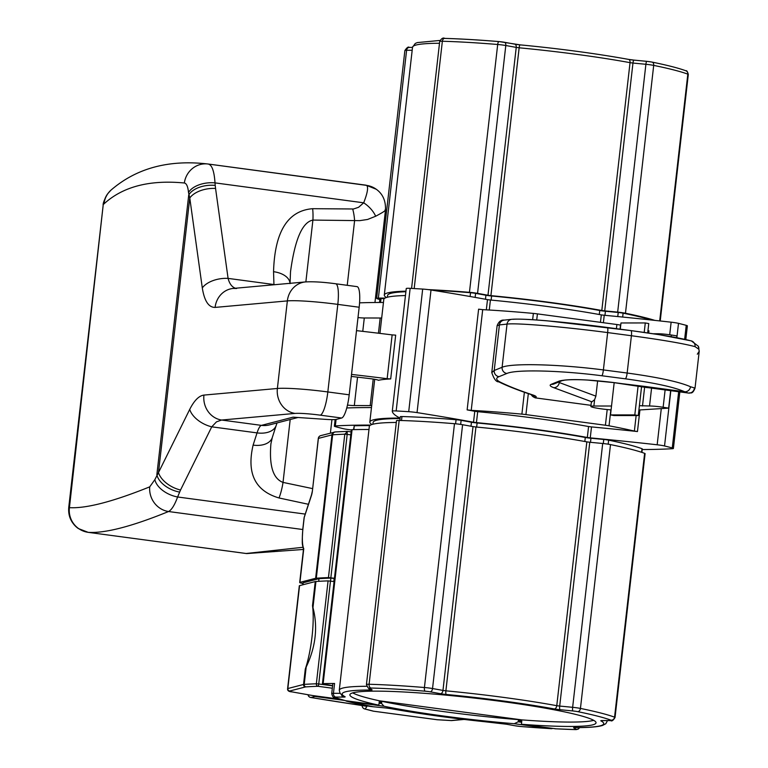 <?xml version="1.0" encoding="UTF-8"?>
<svg xmlns="http://www.w3.org/2000/svg" width="768" height="768" viewBox="0 0 768 768"><rect width="100%" height="100%" fill="white"/><g stroke="black" fill="none" stroke-linecap="round" stroke-linejoin="round"><path stroke-width="1.15" d="M277.037 422.928L276.23 425.299A22.118 13.651 -162.2 0 1 257.05 432.893A22.118 4.867 97.6 0 1 261.427 425.376L293.069 417.168L325.248 419.338A22.118 1.93 -173.5 0 0 336.557 419.338L341.635 418.022L320.266 415.162A22.118 4.867 -82.4 0 0 327.83 391.949L349.2 394.81L359.174 307.238L337.814 304.378A22.118 4.867 -82.4 0 0 335.674 283.766L357.043 286.627A22.118 4.867 97.6 0 1 359.174 307.238M149.731 486.845L154.858 479.645L158.486 472.589A22.118 12.941 26.3 0 0 180.528 490.022L177.61 496.982C174.634 505.094 171.61 509.942 168.557 511.526C131.885 526.454 105.12 533.395 88.262 532.349L87.619 532.157L88.262 532.349A22.118 21.898 93.5 0 1 69.427 507.667C86.208 508.608 112.973 501.667 149.731 486.845A22.118 20.822 67.9 0 0 168.557 511.526L302.765 529.517M189.715 409.402C194.218 400.512 198.96 395.741 203.933 395.088A22.118 20.294 84.9 0 0 221.597 420.038L216.47 421.862L211.747 426.826A22.118 12.941 26.3 0 1 189.715 409.402L158.486 472.589L189.773 197.981L188.515 192.509C187.93 186.547 186.538 183.379 184.349 182.995C149.664 179.664 122.899 186.605 104.045 203.827L103.747 204.173A22.118 21.216 -143.7 0 1 107.645 193.834L107.645 193.834C104.342 199.574 102.845 203.424 103.152 205.402L69.427 507.667M78.346 528.547C71.222 523.2 68.026 516.134 68.755 507.341L69.178 507.581A22.118 21.84 124.6 0 0 78.346 528.547L88.186 532.349L246.749 553.574A22.118 21.12 -84.3 0 1 246.048 553.498L302.938 547.296M104.045 203.827A22.118 21.59 -132.6 0 1 110.803 190.291L107.645 193.834M184.349 182.995A22.118 21.12 -84.3 0 1 207.446 163.939A22.118 21.12 -84.3 0 1 208.157 164.026L207.446 163.939C168.365 159.514 136.157 168.298 110.803 190.291M154.858 479.645A22.118 13.334 22 0 0 177.61 496.982L305.242 514.09M188.515 192.509A22.118 12.662 -4.8 0 1 215.011 182.88L215.213 185.376A22.118 12.662 -4.8 0 0 188.726 194.995L156.854 474.739A22.118 13.325 22.1 0 0 179.597 492.086M203.933 395.088L277.382 388.474L287.357 300.902L215.098 307.411C208.637 307.478 204.374 300.979 202.301 287.933L189.773 197.981A22.118 12.394 -7.9 0 1 215.558 188.448L228.086 278.39C229.478 283.728 231.926 287.011 235.411 288.24M202.301 287.933A22.118 12.394 -7.9 0 1 228.086 278.39L273.936 284.534L273.552 271.69C274.714 231.667 287.75 210.662 312.643 208.694L353.558 208.982L358.579 207.293L363.686 202.81C367.546 192.902 368.525 187.094 366.624 185.386L208.387 164.054M290.016 283.325A22.118 12.902 178.3 0 0 273.552 271.69M349.2 394.81A22.118 4.867 97.6 0 1 341.635 418.022M276.23 425.299L272.294 437.52A22.118 13.651 -162.2 0 1 253.114 445.123L257.05 432.893L211.747 426.826L180.528 490.022M246.048 553.498L88.262 532.349M272.294 437.52L270.902 443.866C269.078 465.888 273.12 478.733 283.027 482.4A22.118 5.616 100.2 0 1 279.014 497.971C255.139 490.934 246.509 473.318 253.114 445.123M385.046 209.942C386.438 210.096 383.318 212.189 375.677 216.23L367.584 219.466L359.693 220.646L312.912 220.08C302.352 222.134 294.883 239.366 290.515 271.776L290.035 283.632M290.189 419.52L283.027 482.4L312.586 488.611M215.098 307.411A22.118 20.294 -95.1 0 1 233.27 288.432L236.621 288.509M208.272 164.035L366.029 185.174L376.253 189.254A22.118 21.83 125.8 0 0 366.624 185.386L365.952 185.165M375.677 216.23A22.118 13.517 -141.5 0 0 363.686 202.81L215.011 182.88C214.205 171.014 211.92 164.726 208.157 164.026M347.232 285.312L354.595 220.685A22.118 7.574 -93.1 0 0 352.694 209.059M305.866 281.894L312.912 220.08A22.118 5.798 -85.9 0 0 312.643 208.694M676.675 337.67L676.877 335.875L671.376 335.011A11.059 0.96 -173.5 0 0 657.773 333.744L653.136 333.744M638.909 409.997L668.65 408.134L663.139 407.261A11.059 0.96 -173.5 0 0 649.536 405.994L639.398 405.686L638.275 415.536L634.81 414.902L610.512 414.912L613.978 415.546L638.275 415.536M697.315 354.211L699.226 351.254L698.813 349.2L695.069 346.656C683.894 343.622 662.669 339.974 631.411 335.731L607.651 332.582C563.347 326.746 516.442 322.781 507.034 324.096A5.53 5.386 -96.1 0 1 511.795 319.315L504.173 320.122C501.082 319.747 498.73 321.61 497.117 325.709L491.779 372.586L494.218 370.483A5.53 5.347 67.9 0 0 498.989 376.666C495.475 378.144 496.013 380.026 500.602 382.31C508.992 386.41 519.754 390.634 532.886 394.973C536.16 396.077 537.014 396.97 535.469 397.651L530.698 394.426M644.208 332.429L645.283 322.954L648.758 323.578L647.693 332.938M558.307 382.186L595.891 396.144L597.638 380.813M629.232 384.71A5.53 2.189 -80.9 0 0 629.501 384.806A5.53 2.189 -80.9 0 0 629.798 384.806L643.094 386.986A110.602 24.355 -82.4 0 0 645.293 386.486L684.691 391.766C674.419 387.178 654.634 382.858 625.325 378.816L601.843 375.754C560.304 370.378 516.038 369.312 506.88 373.459L498.989 376.666M595.891 396.144L594.605 399.677L591.341 402.288L590.87 406.435A14.381 1.258 -173.5 0 0 611.078 409.882M621.974 383.664A5.53 1.219 -82.4 0 0 622.118 383.722A5.53 1.219 -82.4 0 0 622.282 383.702L645.293 386.486M590.995 405.331L535.037 397.834M645.283 322.954L620.986 322.963L620.275 329.165M614.179 382.656L610.512 414.912M638.083 386.179L634.81 414.902M695.069 346.656A5.53 5.232 -74.2 0 0 691.344 340.896L659.741 334.771L630.883 330.586A5.53 1.2 -82.4 0 0 630.826 330.586L607.44 327.485M506.88 373.459A5.53 5.347 67.9 0 1 502.109 367.277L507.034 324.096L499.411 324.912L494.218 370.483L502.109 367.277C511.862 362.957 559.085 364.195 603.389 369.926L627.158 373.027C658.416 377.338 679.526 381.907 690.499 386.746L695.03 388.109L699.226 351.254L698.323 346.224L691.344 340.896M611.52 406.013L593.885 406.022A14.381 1.258 -173.5 0 0 590.87 406.435M698.813 349.2A5.53 5.386 -25.9 0 0 698.323 346.224M504.173 320.122A5.53 5.386 -96.1 0 0 499.411 324.912L497.117 325.709M670.627 390.758L668.65 408.134M690.499 386.746A5.53 5.203 115.9 0 1 684.691 391.766L688.157 393.082M642.672 386.918A5.53 3.936 -80.7 0 0 642.883 386.957A5.53 3.936 -80.7 0 0 643.094 386.986L689.069 393.13C690.317 391.997 692.15 395.328 695.03 388.109M694.368 388.166A5.53 5.491 88.4 0 1 689.069 393.13M647.29 387.629L613.661 382.589A5.53 1.219 -82.4 0 0 613.824 382.57L622.282 383.702M428.208 289.613A150.413 13.114 6.5 0 1 469.45 292.33A8.851 0.768 6.5 0 1 477.562 293.357A331.795 28.925 6.5 0 1 487.987 295.248L490.915 295.642A134.995 11.77 6.5 0 1 601.805 310.493L604.733 310.886A331.795 28.925 6.5 0 1 617.664 312.125A8.851 0.768 6.5 0 1 625.469 313.238A150.413 13.114 6.5 0 1 654.854 320.39M386.419 297.514A134.928 11.76 6.5 0 1 384.298 295.056A134.928 11.76 6.5 0 1 405.955 291.168M379.843 299.626A150.413 13.114 6.5 0 1 377.126 298.685A8.851 0.768 6.5 0 1 376.646 298.368A8.851 0.768 6.5 0 1 378.374 298.109A331.795 28.925 6.5 0 1 385.018 298.09M371.952 424.502A134.928 11.76 6.5 0 1 369.83 422.035A134.928 11.76 6.5 0 1 398.947 418.08L399.638 417.898A331.795 28.925 6.5 0 1 392.285 411.158A8.851 0.768 6.5 0 1 396.173 410.947A194.65 16.973 6.5 0 1 408.71 411.686A8.851 0.768 6.5 0 1 417.043 412.608A331.795 28.925 6.5 0 1 473.52 422.227L474.768 411.283A331.795 28.925 6.5 0 0 467.136 409.891L471.226 410.362A154.838 13.498 6.5 0 1 521.894 414.134A8.851 0.768 6.5 0 1 525.936 414.595L605.414 425.242A8.851 0.768 6.5 0 1 609.034 425.808A154.838 13.498 6.5 0 1 634.378 431.069L637.459 431.549L639.926 409.939M467.136 409.891L478.608 309.178L482.698 309.658A154.838 13.498 6.5 0 1 533.366 313.421A8.851 0.768 6.5 0 1 537.418 313.882L616.886 324.528A8.851 0.768 6.5 0 1 620.506 325.104A154.838 13.498 6.5 0 1 620.736 325.142M474.768 411.283L477.696 411.677A134.928 11.76 6.5 0 1 588.576 426.538L591.504 426.922A331.795 28.925 6.5 0 1 637.459 431.549M651.341 320.006A147.101 12.826 -173.5 0 0 623.107 313.171A5.53 0.48 -173.5 0 0 618.23 312.48A328.483 28.637 -173.5 0 0 605.424 311.251A6.854 0.595 6.5 0 1 599.75 310.493A131.616 11.472 -173.5 0 0 491.587 295.997A6.854 0.595 6.5 0 1 485.923 295.238A328.483 28.637 -173.5 0 0 475.603 293.366A5.53 0.48 -173.5 0 0 470.534 292.723A147.101 12.826 -173.5 0 0 431.923 290.15M384.307 298.57A328.483 28.637 -173.5 0 0 381.024 298.579A5.53 0.48 -173.5 0 0 379.939 298.742L379.517 302.477M405.888 291.725A131.616 11.472 -173.5 0 0 387.59 295.43L387.389 297.235M346.752 407.962A331.795 28.925 6.5 0 1 371.472 407.558M347.472 405.091A8.851 0.768 -173.5 0 0 354.317 405.562L370.195 405.59A8.851 0.768 -173.5 0 0 371.712 405.504M351.35 429.926A331.795 28.925 6.5 0 1 350.611 429.84A8.851 0.768 6.5 0 1 343.248 428.669A194.65 16.973 6.5 0 1 335.52 426.682A8.851 0.768 6.5 0 1 334.378 426.163A8.851 0.768 6.5 0 1 335.338 425.933A331.795 28.925 6.5 0 1 370.55 425.078M381.686 317.933A8.851 0.768 6.5 0 1 380.179 318.01L364.291 317.99A8.851 0.768 6.5 0 1 357.994 317.568M359.578 302.842A331.795 28.925 6.5 0 1 383.453 302.467M379.93 333.398L383.798 299.434A134.928 11.76 6.5 0 1 405.456 295.546M392.285 411.13L406.253 288.557A8.851 0.768 6.5 0 1 406.253 288.538A8.851 0.768 6.5 0 1 410.141 288.346A194.65 16.973 6.5 0 1 422.678 289.075A8.851 0.768 6.5 0 1 431.011 290.006A331.795 28.925 6.5 0 1 487.488 299.626L490.416 300.019A134.928 11.76 6.5 0 1 601.306 314.88L604.234 315.264A331.795 28.925 6.5 0 1 671.136 322.186A8.851 0.768 6.5 0 1 678.499 323.357A194.65 16.973 6.5 0 1 686.237 325.344A8.851 0.768 6.5 0 1 687.37 325.862L685.814 339.523M351.523 374.419A331.795 28.925 -173.5 0 1 387.149 378.691L390.691 378.931A134.928 11.76 6.5 0 0 378.394 380.314A8.851 0.768 -173.5 0 0 370.358 378.672A309.677 26.995 -173.5 0 0 351.629 376.464A8.851 0.768 -173.5 0 0 351.293 376.426M356.506 330.634A331.795 28.925 6.5 0 1 392.141 334.896L395.683 335.146L390.691 378.931M392.285 411.158A8.851 0.768 6.5 0 1 392.285 411.149L406.253 288.538M647.942 330.71L648.941 330.835L648.682 333.082M473.52 422.227L476.448 422.621A134.928 11.76 6.5 0 1 587.338 437.482L590.256 437.875A331.795 28.925 6.5 0 1 657.168 444.787A8.851 0.768 6.5 0 1 664.531 445.968A194.65 16.973 6.5 0 1 672.259 447.946A8.851 0.768 6.5 0 1 673.402 448.464A8.851 0.768 6.5 0 1 672.432 448.704A331.795 28.925 6.5 0 1 642.23 449.549M400.378 416.794A5.53 0.48 6.5 0 1 400.291 416.698A5.53 0.48 6.5 0 1 401.952 416.544A147.101 12.826 6.5 0 1 456.067 419.712A5.53 0.48 6.5 0 1 461.136 420.355A328.483 28.637 6.5 0 1 471.456 422.227A6.854 0.595 -173.5 0 0 477.12 422.986A131.616 11.472 6.5 0 1 585.283 437.482A6.854 0.595 -173.5 0 0 590.957 438.24A328.483 28.637 6.5 0 1 603.754 439.469A5.53 0.48 6.5 0 1 608.64 440.16A147.101 12.826 6.5 0 1 642 448.704A5.53 0.48 6.5 0 1 642.307 448.906L641.904 452.4M353.501 429.629L354.278 425.779A328.483 28.637 6.5 0 1 369.811 425.587M372.922 424.224L373.123 422.419A131.616 11.472 6.5 0 1 400.08 418.55M313.2 695.626A3.322 3.226 75.5 0 0 314.966 696.461L344.016 700.358M314.966 696.461L310.915 697.507A383.779 33.456 -173.5 0 0 362.669 705.59A6.634 0.576 6.5 0 1 366.826 706.627L365.117 709.018A3.322 2.794 104.4 0 1 364.666 708.95A3.322 2.794 104.4 0 1 364.195 708.778M362.189 705.533A3.322 3.302 -144.5 0 0 365.117 709.018L373.642 711.206L437.28 719.731L451.114 720.547A3.322 1.766 93.4 0 0 451.286 720.576A3.322 1.766 93.4 0 0 451.392 720.576M362.179 705.533A3.322 3.322 0 0 0 364.666 708.95L373.2 711.139A3.322 3.322 0 0 0 373.584 711.206A3.322 0.73 97.6 0 0 373.642 711.206A3.322 2.794 104.4 0 1 373.2 711.139A3.322 2.794 104.4 0 1 372.768 710.986M373.536 711.197A3.322 0.73 97.6 0 0 373.584 711.206L437.222 719.741A3.322 0.73 97.6 0 0 437.28 719.731A3.322 1.766 93.4 0 0 437.462 719.76A3.322 1.766 93.4 0 0 437.645 719.75M308.102 694.762A3.322 3.226 -104.5 0 0 310.915 697.507A3.322 1.642 99.3 0 1 310.742 697.498A3.322 1.642 99.3 0 1 310.541 697.44M334.454 578.275L328.454 577.603A331.795 28.925 -173.5 0 0 316.31 578.198A8.851 0.768 -173.5 0 0 315.629 578.285L299.933 582.355A8.851 0.768 -173.5 0 0 299.693 582.499A8.851 0.768 -173.5 0 0 302.918 583.478M318.682 581.318L318.989 578.678L303.139 582.787A5.53 0.48 -173.5 0 0 302.986 582.883L302.765 584.813M334.426 578.458L330.864 578.093A328.483 28.637 -173.5 0 0 318.989 578.678M330.528 581.078L330.864 578.093M333.811 581.52L334.147 578.534M311.76 494.4A3.322 2.074 18.1 0 0 311.51 494.842L304.234 517.171A3.322 2.074 18.1 0 0 304.176 517.776L302.966 528.451A23.222 5.117 -82.4 0 0 303.763 548.707L299.933 582.355M334.982 432A3.322 3.226 75.5 0 0 331.968 434.88L318.394 438.403L312.432 490.685A6.634 1.459 97.6 0 1 311.462 495.446L304.09 517.824L302.87 528.509C301.622 547.027 302.515 543.821 303.504 549.398L303.763 548.707M350.794 434.87L347.184 434.381L347.165 431.366L350.928 431.837M350.861 431.837L347.578 431.405L344.784 434.198L328.454 577.603M521.29 726.547A2.208 0.739 -85.3 0 1 521.222 726.547L551.357 728.678A2.208 1.19 -86.7 0 1 551.242 728.659L514.234 723.706L518.179 721.814L518.304 720.72L521.77 721.181M312.97 607.594L312.509 605.674A44.237 9.744 97.6 0 1 305.28 669.13L306.192 667.027C315.754 646.81 318.01 626.995 312.97 607.594L315.936 581.482A8.851 0.768 -173.5 0 0 315.254 581.568L299.558 585.638A8.851 0.768 -173.5 0 0 299.318 585.792L287.597 688.685A8.851 0.768 6.5 0 1 287.827 688.541L303.533 684.47A2.208 2.15 75.5 0 0 305.424 686.947L289.718 691.018A6.634 0.576 -173.5 0 0 292.032 691.872A329.587 28.733 -173.5 0 0 312.048 695.434A6.634 0.576 -173.5 0 0 314.227 695.76L340.118 699.235M593.693 720.336A123.869 10.8 6.5 0 1 521.923 719.894L379.354 700.79L521.923 719.894A123.869 10.8 6.5 0 1 379.354 700.79L379.229 701.885A123.869 10.8 6.5 0 0 381.706 702.413L379.21 702.077M334.08 581.558L328.08 580.886A331.795 28.925 -173.5 0 0 315.936 581.482M334.176 697.277C333.293 697.709 332.467 696.48 331.718 693.581A8.851 0.768 6.5 0 1 333.446 693.322A3.322 2.669 89.7 0 0 335.722 697.085A5.53 0.48 -173.5 0 0 334.944 697.44A3.322 3.11 -69.9 0 1 334.176 697.277L345.427 700.685L378.854 705.168A123.869 10.8 6.5 0 1 349.882 694.781A123.869 10.8 6.5 0 1 474.182 698.064A123.869 10.8 6.5 0 1 596.035 722.822A123.869 10.8 6.5 0 1 521.424 724.272L521.798 720.989A123.869 10.8 6.5 0 1 518.304 720.72M514.234 723.706A123.869 10.8 6.5 0 1 384.01 706.253L381.581 703.507L381.706 702.413M345.754 700.733A2.208 2.208 0 0 0 346.704 701.251A2.208 1.872 -75.5 0 0 347.011 701.299A148.205 12.922 -173.5 0 0 367.421 705.936A6.634 0.576 -173.5 0 0 373.267 706.762A329.587 28.733 -173.5 0 0 386.112 708A5.75 0.499 6.5 0 1 390.874 708.634A132.72 11.568 -173.5 0 0 499.958 723.254A5.75 0.499 6.5 0 1 504.71 723.888A329.587 28.733 -173.5 0 0 515.069 725.77A6.634 0.576 -173.5 0 0 521.155 726.538A148.205 12.922 -173.5 0 0 551.242 728.659A2.208 0.49 97.6 0 0 551.53 728.304M328.08 580.886L316.349 683.789A2.208 1.901 88 0 0 317.99 686.294A329.587 28.733 -173.5 0 0 305.933 686.88A6.634 0.576 -173.5 0 0 305.424 686.947M521.424 724.272L555.773 728.794M378.854 705.168L379.354 700.79A123.869 10.8 6.5 0 1 352.723 692.88M332.621 685.632L327.619 684.768M399.158 420.451L369.101 684.269A150.413 13.114 6.5 0 1 424.426 687.514A8.851 0.768 6.5 0 1 432.538 688.541A331.795 28.925 6.5 0 1 442.963 690.432L445.891 690.826A134.928 11.76 6.5 0 1 556.771 705.686L559.699 706.07A331.795 28.925 6.5 0 1 572.64 707.318A8.851 0.768 6.5 0 1 580.445 708.422A150.413 13.114 6.5 0 1 614.563 717.158A8.851 0.768 6.5 0 1 615.043 717.475L645.101 453.658A8.851 0.768 -173.5 0 0 644.621 453.341A150.413 13.114 -173.5 0 0 610.502 444.595A8.851 0.768 -173.5 0 0 602.698 443.491A331.795 28.925 -173.5 0 0 589.766 442.253L586.838 441.859A134.928 11.76 -173.5 0 0 475.949 426.998L473.021 426.605A331.795 28.925 -173.5 0 0 462.595 424.723A8.851 0.768 -173.5 0 0 454.483 423.696A150.413 13.114 -173.5 0 0 399.158 420.451A8.851 0.768 -173.5 0 0 396.499 420.701L366.442 684.518A8.851 0.768 6.5 0 1 369.101 684.269A3.322 2.333 91.6 0 0 371.021 688.022A5.53 0.48 -173.5 0 0 369.446 688.272A328.483 28.637 -173.5 0 0 371.933 689.693A6.854 0.595 6.5 0 1 370.598 690.038A131.674 11.482 -173.5 0 0 345.024 696.73A6.854 0.595 6.5 0 1 343.661 697.075A328.483 28.637 -173.5 0 0 335.722 697.085M327.6 684.96L323.146 683.626A331.795 28.925 6.5 0 1 334.57 683.472L333.446 693.322A331.795 28.925 6.5 0 1 340.051 693.312M331.718 693.581L332.842 683.731A8.851 0.768 6.5 0 1 334.57 683.472M368.986 429.494A331.795 28.925 -173.5 0 0 352.08 429.658L351.37 429.792L322.435 683.76M396.298 422.467A134.995 11.77 -173.5 0 0 369.331 426.422L339.274 690.24A134.995 11.77 6.5 0 1 366.71 686.285M320.266 415.162A22.118 1.93 -173.5 0 0 295.037 413.424A22.118 20.294 84.9 0 1 277.382 388.474A44.237 3.859 6.5 0 1 327.83 391.949L337.814 304.378A44.237 3.859 -173.5 0 0 287.357 300.902A22.118 20.294 -95.1 0 1 305.53 281.923C313.411 281.491 323.462 282.106 335.674 283.766M215.213 185.376L215.558 188.448M274.915 284.678A22.118 12.902 178.3 0 0 273.936 284.534A22.118 4.867 97.6 0 0 273.936 284.765M295.037 413.424L221.597 420.038L261.427 425.376A22.118 21.494 -104.5 0 0 269.472 424.896L297.984 417.494M308.429 504.288L279.014 497.971M330.394 433.123L331.93 419.626M613.517 382.531A5.53 1.219 -82.4 0 0 613.661 382.589L587.702 380.074C584.899 379.891 573.84 379.267 565.181 380.074L562.061 380.659A5.53 5.347 -112.1 0 1 559.402 380.995C568.464 378.739 586.608 379.267 613.824 382.57M665.107 390.019L663.139 407.261M671.376 335.011L671.184 336.682M657.773 333.744L657.686 334.454M651.562 388.205L649.536 405.994M601.843 375.754A5.53 0.922 97.2 0 0 603.389 369.926L607.651 332.582A5.53 0.922 -82.5 0 0 607.392 327.475A5.53 0.922 -82.5 0 0 607.344 327.475C565.814 321.994 521.856 318.192 513.043 319.325M630.95 330.595C660.202 334.57 680.054 337.949 690.509 340.733M531.264 394.618A5.53 5.347 67.9 0 0 535.469 397.651M559.363 381.754L559.267 382.579A5.53 4.954 110.3 0 1 553.718 387.677C550.061 386.294 549.235 385.181 551.232 384.317L559.402 380.995M591.994 401.856L553.718 387.677M625.325 378.816A5.53 1.2 97.6 0 0 627.158 373.027L631.411 335.731A5.53 1.2 -82.4 0 0 630.883 330.586L547.603 320.861C529.67 319.306 517.728 318.787 511.795 319.315M594.605 399.677L593.885 406.022M641.558 386.746L639.398 405.686M644.621 387.235L642.49 406.003M532.886 394.973A5.53 4.79 -71.7 0 1 531.734 394.771C518.429 390.374 507.437 386.064 498.749 381.821A5.53 5.203 -63.9 0 0 500.602 382.31M562.061 380.659L553.891 383.981A5.53 5.347 -112.1 0 1 551.232 384.317M499.142 41.606A3.322 1.114 94.7 0 0 499.046 41.578C478.512 39.888 460.416 38.832 444.749 38.4A3.322 2.333 91.6 0 0 442.358 41.251A8.851 0.768 -173.5 0 0 439.699 41.501C441.427 38.448 443.117 37.421 444.749 38.4A3.322 2.333 91.6 0 1 445.037 38.429A147.101 12.826 6.5 0 1 499.142 41.606A5.53 0.48 6.5 0 1 504.211 42.25A3.322 1.939 100.1 0 1 504.422 42.259A3.322 1.939 100.1 0 1 505.795 45.514L477.562 293.357M504.624 42.317A328.483 28.637 6.5 0 1 514.541 44.112A3.322 2.045 100.4 0 1 514.762 44.141A3.322 2.045 100.4 0 1 516.23 47.405L487.987 295.248M514.973 44.189A6.854 0.595 -173.5 0 0 520.07 44.861M414.182 288.566L442.358 41.251A150.413 13.114 -173.5 0 1 497.693 44.486A3.322 1.114 94.7 0 1 499.046 41.578L520.138 44.861A3.322 0.71 95.4 0 1 520.205 44.88A131.683 11.482 6.5 0 1 628.358 59.366A3.322 2.035 100.4 0 1 628.589 59.395A3.322 2.035 100.4 0 1 630.038 62.659A134.995 11.77 -173.5 0 0 519.149 47.798L516.23 47.405A331.795 28.925 -173.5 0 0 505.795 45.514A8.851 0.768 -173.5 0 0 497.693 44.486L469.45 292.33M628.79 59.443A6.854 0.595 -173.5 0 0 633.907 60.115M490.915 295.642L519.149 47.798A3.322 0.71 95.4 0 1 520.138 44.861C560.083 48.71 596.227 53.558 628.589 59.395L633.974 60.106A3.322 0.73 95.4 0 1 634.032 60.125A328.483 28.637 6.5 0 1 646.733 61.344M617.664 312.125L645.898 64.291A3.322 0.595 95.6 0 1 646.79 61.334L652.003 62.083C667.162 65.174 678.442 68.064 685.853 70.771C686.736 70.339 687.562 71.568 688.31 74.458A8.851 0.768 -173.5 0 0 687.821 74.141A150.413 13.114 -173.5 0 0 653.702 65.395A8.851 0.768 -173.5 0 0 645.898 64.291A331.795 28.925 -173.5 0 0 632.966 63.053A3.322 0.73 95.4 0 1 633.974 60.106L646.79 61.334A3.322 0.595 95.6 0 1 646.838 61.354A5.53 0.48 6.5 0 1 651.715 62.045A3.322 2.342 101.5 0 1 652.003 62.083A3.322 2.342 101.5 0 1 653.702 65.395L625.469 313.238M439.498 43.258A134.928 11.76 -173.5 0 0 412.531 47.213L415.258 43.459L417.312 42.586L440.006 40.435M685.853 70.771A3.322 3.11 110.2 0 1 687.821 74.141L659.702 320.918M412.186 50.256A331.795 28.925 -173.5 0 0 406.608 50.266L378.374 298.109M409.632 47.453A3.322 2.678 89.6 0 0 409.238 47.424A3.322 2.678 89.6 0 0 406.608 50.266A8.851 0.768 -173.5 0 0 404.88 50.525L376.646 298.368M604.733 310.886L632.966 63.053L630.038 62.659L601.805 310.493M471.226 410.362L482.698 309.658M521.894 414.134L524.381 392.266M532.646 319.718L533.366 313.421M335.338 425.933L336.086 419.434M370.195 405.59L373.219 379.056M378.442 333.216L380.179 318.01M354.317 405.562L357.552 377.146M362.765 331.354L364.291 317.99M485.923 295.238L485.472 299.251M475.603 293.366L475.142 297.389M470.534 292.723L470.102 296.506M381.024 298.579L380.582 302.477M387.149 378.691L392.141 334.896M398.947 418.08L399.014 417.562M396.173 410.947L410.141 288.346M408.71 411.686L422.678 289.075M417.043 412.608L431.011 290.006M486.326 309.859L487.488 299.626M476.448 422.621L477.696 411.677M623.107 313.171L622.666 317.05M618.23 312.48L617.76 316.57M605.424 311.251L604.954 315.331M599.75 310.493L599.29 314.506M491.587 295.997L491.126 300.086M672.259 447.946L678.653 391.834M684.643 339.264L686.237 325.344M664.531 445.968L670.819 390.787M676.867 337.709L678.499 323.357M657.168 444.787L661.286 408.595M669.706 334.762L671.136 322.186M603.379 322.723L604.234 315.264M590.256 437.875L591.504 426.922M600.451 322.33L601.306 314.88M489.274 310.032L490.416 300.019M634.378 431.069L636.144 415.536M609.034 425.808L610.848 409.872M620.045 329.136L620.506 325.104M605.414 425.242L607.2 409.546M616.416 328.656L616.886 324.528M525.936 414.595L528.326 393.629M536.717 319.997L537.418 313.882M587.338 437.482L588.576 426.538M353.846 429.629L354.278 425.779M641.597 452.294L642 448.704M608.179 444.182L608.64 440.16M603.293 443.549L603.754 439.469M590.486 442.32L590.957 438.24M584.822 441.494L585.283 437.482M476.659 427.066L477.12 422.986M470.995 426.24L471.456 422.227M460.666 424.406L461.136 420.355M455.597 423.792L456.067 419.712M401.501 420.518L401.952 416.544M486.672 721.939A383.779 33.456 -173.5 0 0 506.237 724.186M437.155 719.712A3.322 0.73 97.6 0 0 437.222 719.741A3.322 3.322 0 0 0 437.462 719.76L451.286 720.576A3.322 3.322 0 0 0 451.786 720.566A3.322 3.043 84.8 0 1 451.114 720.547L462.72 719.482A6.634 0.576 6.5 0 1 464.458 719.472M462.72 719.482A3.322 3.043 84.8 0 0 463.392 719.501L464.736 719.501M318.374 438.528L318.394 438.403A3.322 3.226 75.5 0 1 320.765 435.619L335.395 431.942A3.322 2.976 86.3 0 0 332.65 434.794A331.795 28.925 -173.5 0 1 344.784 434.198L347.184 434.381L330.845 577.786M302.909 584.774L303.139 582.787M316.31 578.198L332.65 434.794A8.851 0.768 -173.5 0 0 331.968 434.88L315.629 578.285M304.234 517.171A3.322 3.322 0 0 0 304.09 517.824L304.166 517.901M312.422 490.81L311.51 494.842A3.322 2.074 18.1 0 0 311.462 495.446M320.765 435.619A3.322 3.322 0 0 0 318.298 438.461L312.432 490.685M518.179 721.814L521.645 722.275M305.28 669.13L303.533 684.47A8.851 0.768 6.5 0 1 304.214 684.384A2.208 1.987 86.3 0 0 305.933 686.88M332.323 688.214L317.99 686.294A2.208 0.49 97.6 0 0 318.749 683.971L332.602 685.834M315.254 581.568L312.509 605.674M306.192 667.027L304.214 684.384A331.795 28.925 6.5 0 1 316.349 683.789L318.749 683.971L330.47 581.069M504.422 723.84A2.208 1.363 -79.6 0 0 504.557 723.878L499.997 723.264C459.744 719.386 423.322 714.499 390.73 708.624L386.16 708.01A2.208 0.48 -84.6 0 1 386.112 708M514.8 725.712A2.208 1.296 -79.9 0 0 514.934 725.75L504.557 723.878A2.208 1.363 -79.6 0 0 504.71 723.888M299.558 585.638L287.827 688.541A2.208 2.15 75.5 0 0 289.718 691.018M515.069 725.77A2.208 1.296 -79.9 0 1 514.934 725.75L521.222 726.547A2.208 0.739 -85.3 0 1 521.155 726.538M379.085 703.171L381.581 703.507M384.01 706.253L347.011 701.299A2.208 0.49 97.6 0 0 347.299 700.934M311.798 695.386A2.208 1.219 -80.2 0 0 311.923 695.424L314.179 695.77A2.208 0.49 -82.4 0 0 314.179 695.77A2.208 0.49 -82.4 0 0 314.227 695.76M291.734 691.814A2.208 1.354 -79.6 0 0 291.888 691.862L311.923 695.424A2.208 1.219 -80.2 0 0 312.048 695.434M287.597 688.685C287.366 690.653 288.797 691.709 291.888 691.862A2.208 1.354 -79.6 0 0 292.032 691.872M386.16 708.01L373.267 706.762M475.949 426.998L445.891 690.826A3.322 0.71 95.4 0 0 446.189 694.464A6.854 0.595 6.5 0 1 440.525 693.706A328.483 28.637 -173.5 0 0 430.195 691.834A5.53 0.48 -173.5 0 0 425.136 691.19A147.101 12.826 -173.5 0 0 371.021 688.022M586.838 441.859L556.771 705.686A3.322 2.035 100.4 0 1 554.352 708.96A131.616 11.472 -173.5 0 0 446.189 694.464M575.501 727.594A3.322 3.226 117.6 0 1 573.782 727.91A6.854 0.595 6.5 0 1 575.117 727.555A131.616 11.472 -173.5 0 0 600.96 720.902A6.854 0.595 6.5 0 1 602.323 720.557A328.483 28.637 -173.5 0 0 610.291 720.547A5.53 0.48 -173.5 0 0 611.069 720.192A147.101 12.826 -173.5 0 0 577.699 711.638A5.53 0.48 -173.5 0 0 572.822 710.947A328.483 28.637 -173.5 0 0 560.026 709.718A6.854 0.595 6.5 0 1 554.352 708.96M579.494 727.574A3.322 3.254 121.7 0 1 576.269 729.312A328.483 28.637 -173.5 0 0 573.782 727.91M575.299 729.571A3.322 2.323 -88.4 0 1 574.963 729.6A3.322 2.323 -88.4 0 1 574.675 729.571A5.53 0.48 -173.5 0 0 576.269 729.312M554.842 728.746A147.101 12.826 -173.5 0 0 574.675 729.571M425.136 691.19A3.322 1.114 94.7 0 1 424.426 687.514L454.483 423.696M430.195 691.834A3.322 1.939 100.1 0 0 432.538 688.541L462.595 424.723M334.944 697.44A147.101 12.826 -173.5 0 0 345.427 700.685M341.597 694.954A3.322 2.592 90.2 0 0 343.661 697.075M339.274 690.24L340.128 693.427L343.834 696.374A3.322 3.226 -62 0 0 345.024 696.73M610.502 444.595L580.445 708.422A3.322 2.342 101.5 0 1 577.699 711.638M644.621 453.341L614.563 717.158A3.322 3.11 110.2 0 1 611.069 720.192M615.043 717.475C613.19 720.49 611.741 721.526 610.685 720.586A3.322 2.678 -90.4 0 1 610.291 720.547M602.698 443.491L572.64 707.318A3.322 0.595 95.6 0 0 572.822 710.947M603.053 720.566A3.322 2.592 -89.8 0 1 602.688 720.595A3.322 3.226 118.2 0 1 600.96 720.902M610.685 720.586L602.688 720.595A3.322 2.592 -89.8 0 1 602.323 720.557M368.602 688.138A3.322 2.611 90.1 0 0 370.598 690.038M369.446 688.272A3.322 3.254 -58.1 0 1 368.064 687.811L370.762 689.347A3.322 3.226 -62.4 0 0 371.933 689.693M473.021 426.605L442.963 690.432A3.322 2.045 100.4 0 1 440.525 693.706M560.026 709.718A3.322 0.73 95.4 0 1 559.699 706.07L589.766 442.253M323.146 683.626L352.08 429.658M68.755 507.341L103.152 205.402M303.456 549.446L246.749 553.574M374.957 302.506L385.469 210.202C385.901 200.938 382.838 193.958 376.253 189.254M233.27 288.432L305.53 281.923M498.749 381.821C496.262 382.08 493.939 378.998 491.779 372.586M531.734 394.771L532.704 394.963M688.31 74.458L660.221 320.966M412.531 47.213L384.298 295.056M404.88 50.525C406.992 47.472 408.451 46.435 409.238 47.424L412.512 47.405M439.699 41.501L411.571 288.422M369.83 422.035L374.698 379.296M334.378 426.163L335.136 419.539M673.402 448.464L679.834 391.987M399.859 420.47L400.291 416.698M308.006 694.742A3.322 3.322 0 0 0 310.742 697.498L365.482 706.09M485.674 721.834L506.419 724.214M451.786 720.566L463.392 719.501M303.485 549.235L299.693 582.499M335.395 431.942L347.165 431.366M314.179 695.77L340.176 699.254M551.357 728.678A2.208 2.208 0 0 0 552.509 728.438M346.704 701.251L373.306 706.781M579.706 727.574L578.198 729.13L576.173 729.6L555.312 728.794M575.482 727.594C588.672 727.661 597.715 726.941 602.611 725.424L605.827 723.715L607.392 720.787M368.064 687.811L366.442 684.518"/></g></svg>

